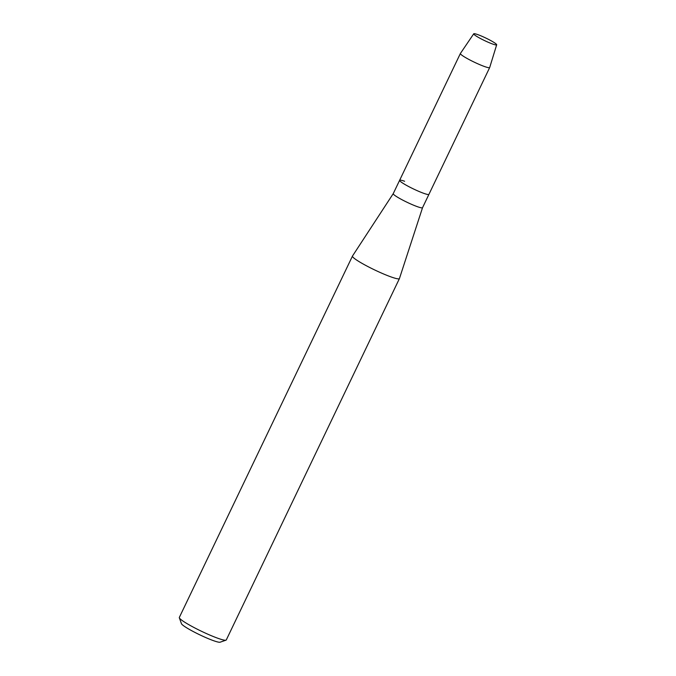 <?xml version="1.0" encoding="UTF-8"?>
<svg xmlns="http://www.w3.org/2000/svg" width="676" height="676" viewBox="0 0 676 676"><rect width="100%" height="100%" fill="white"/><g stroke="black" fill="none" stroke-linecap="round" stroke-linejoin="round"><path stroke-width="1.01" d="M477.636 34.569A12.717 1.42 25.6 0 0 473.935 34.324A12.717 1.42 25.6 0 0 492.753 44.067A12.717 1.42 25.6 0 0 496.142 44.962A12.717 1.42 25.6 0 0 491.494 40.974A12.717 1.42 25.6 0 0 477.636 34.569A12.717 1.42 25.6 0 0 473.732 33.8A12.717 1.42 25.6 0 0 473.935 34.324A12.717 1.42 25.6 0 0 492.753 44.067A12.717 1.42 25.6 0 0 496.142 44.962A12.717 1.42 25.6 0 0 496.674 44.793A12.717 1.42 25.6 0 0 490.134 40.23A12.717 1.42 25.6 0 0 477.636 34.569M393.246 193.615A16.249 1.808 25.6 0 0 393.238 193.64A16.249 1.808 25.6 0 0 401.468 199.437A16.249 1.808 25.6 0 0 417.54 206.729A16.249 1.808 25.6 0 0 422.542 207.684A16.249 1.808 25.6 0 0 422.551 207.659L399.44 278.546A26.034 2.898 25.6 0 1 399.423 278.588L226.291 639.944A26.034 2.898 25.6 0 1 226.004 640.164A26.034 2.898 25.6 0 1 218.28 638.414A26.034 2.898 25.6 0 1 193.725 627.37A26.034 2.898 25.6 0 1 179.334 617.805A26.034 2.898 25.6 0 1 179.326 617.442L352.466 256.086A26.034 2.898 25.6 0 0 365.648 265.364A26.034 2.898 25.6 0 0 391.412 277.05A26.034 2.898 25.6 0 0 399.423 278.588M404.62 181.261A16.249 1.808 25.6 0 0 399.626 180.306A16.249 1.808 25.6 0 0 407.856 186.103A16.249 1.808 25.6 0 0 423.928 193.395A16.249 1.808 25.6 0 0 428.93 194.35L422.542 207.684M473.732 33.8L460.398 53.472A16.249 1.808 25.6 0 0 460.381 53.497L393.238 193.64L352.483 256.043A26.034 2.898 25.6 0 0 352.466 256.086M179.334 617.805L181.447 623.678A21.573 2.408 25.6 0 0 193.361 631.595A21.573 2.408 25.6 0 0 213.709 640.747A21.573 2.408 25.6 0 0 220.106 642.2L226.004 640.164M460.381 53.497A16.249 1.808 25.6 0 0 468.612 59.294A16.249 1.808 25.6 0 0 484.684 66.586A16.249 1.808 25.6 0 0 489.686 67.541A16.249 1.808 25.6 0 0 489.694 67.507L496.674 44.793M399.626 180.306A16.249 1.808 25.6 0 0 407.856 186.103A16.249 1.808 25.6 0 0 423.928 193.395A16.249 1.808 25.6 0 0 428.93 194.35L489.686 67.541"/></g></svg>
